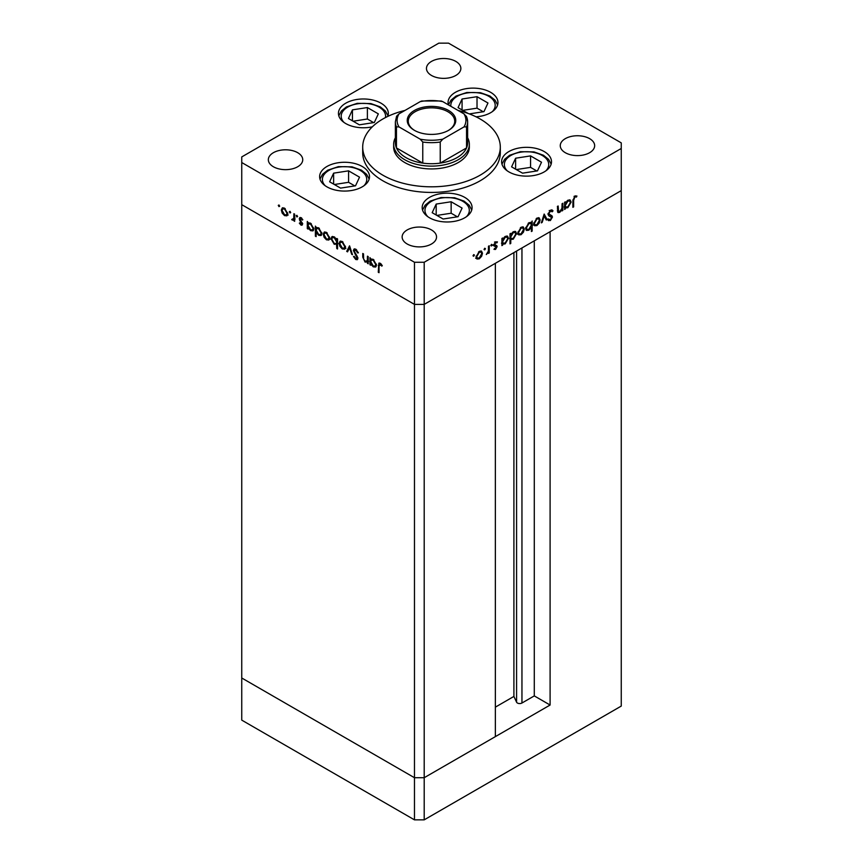 <?xml version="1.0" encoding="UTF-8"?>
<svg xmlns="http://www.w3.org/2000/svg" width="863" height="863" viewBox="0 0 863 863"><rect width="100%" height="100%" fill="white"/><g stroke="black" fill="none" stroke-linecap="round" stroke-linejoin="round"><path stroke-width="1.29" d="M550.098 705.028L424.197 777.714L414.467 777.714L241.748 677.994L241.748 204.671L414.467 304.391L241.748 204.671L241.748 162.535L414.467 262.255L424.197 262.255L424.197 304.391L414.467 304.391L424.197 304.391L424.197 777.714L495.362 736.635L495.362 263.312L424.197 304.391L621.252 190.626L550.098 231.705L550.098 705.028L534.283 695.902L521.953 703.021A3.215 1.855 180 0 1 517.412 703.021A3.215 1.855 180 0 1 516.581 702.191L513.906 696.43L495.362 707.142M424.197 262.255L621.252 148.49L621.252 706.085L424.197 819.85L414.467 819.85L241.748 720.13L241.748 677.994L414.467 777.714L414.467 819.85M414.467 262.255L414.467 777.714L424.197 777.714L424.197 819.85M513.906 696.43L513.906 252.6M534.283 695.902L534.283 240.831M393.657 144.272L393.657 147.088A37.843 21.845 0 0 0 404.736 162.535A37.843 21.845 0 0 0 445.988 167.271A37.843 21.845 0 0 0 469.343 147.088L469.343 144.272A37.843 21.845 180 0 1 445.988 164.455A37.843 21.845 180 0 1 404.736 159.72A37.843 21.845 180 0 1 393.657 144.272A37.843 21.845 180 0 1 395.373 137.767M404.984 110.432A68.803 39.73 0 0 0 362.697 147.088A68.803 39.73 0 0 0 382.848 175.178A68.803 39.73 0 0 0 457.832 183.787A68.803 39.73 0 0 0 500.303 147.088A68.803 39.73 0 0 0 480.152 118.997A68.803 39.73 0 0 0 458.016 110.432M362.697 147.088L362.697 152.697A68.803 39.73 0 0 0 382.848 180.788A68.803 39.73 0 0 0 457.832 189.407A68.803 39.73 0 0 0 500.303 152.697L500.303 147.088M544.186 151.543A24.941 14.401 0 0 0 517.013 148.425A24.941 14.401 0 0 0 501.608 161.726A24.941 14.401 0 0 0 508.911 171.91A24.941 14.401 0 0 0 536.096 175.038A24.941 14.401 0 0 0 551.5 161.726A24.941 14.401 0 0 0 544.186 151.543M464.769 197.4A24.941 14.401 0 0 0 437.595 194.272A24.941 14.401 0 0 0 422.19 207.584A24.941 14.401 0 0 0 429.494 217.767A24.941 14.401 0 0 0 456.678 220.885A24.941 14.401 0 0 0 472.083 207.584A24.941 14.401 0 0 0 464.769 197.4M362.212 166.483A24.941 14.401 0 0 0 335.027 163.366A24.941 14.401 0 0 0 319.634 176.667A24.941 14.401 0 0 0 326.937 186.85A24.941 14.401 0 0 0 354.121 189.979A24.941 14.401 0 0 0 369.515 176.667A24.941 14.401 0 0 0 362.212 166.483M387.767 116.419A24.941 14.401 0 0 0 388.328 113.377A24.941 14.401 0 0 0 381.025 103.193A24.941 14.401 0 0 0 353.841 100.076A24.941 14.401 0 0 0 338.447 113.377A24.941 14.401 0 0 0 345.75 123.56A24.941 14.401 0 0 0 372.32 126.818M476.052 116.807A24.941 14.401 0 0 0 497.962 102.514A24.941 14.401 0 0 0 490.648 92.33A24.941 14.401 0 0 0 463.474 89.213A24.941 14.401 0 0 0 448.07 102.514A24.941 14.401 0 0 0 448.415 104.876M273.377 166.742A17.206 9.935 180 0 1 268.339 159.72A17.206 9.935 180 0 1 278.954 150.55A17.206 9.935 180 0 1 297.703 152.697A17.206 9.935 180 0 1 302.74 159.72A17.206 9.935 180 0 1 292.126 168.9A17.206 9.935 180 0 1 273.377 166.742M565.297 152.697A17.206 9.935 180 0 1 560.26 145.674A17.206 9.935 180 0 1 570.875 136.505A17.206 9.935 180 0 1 589.623 138.652A17.206 9.935 180 0 1 594.661 145.674A17.206 9.935 180 0 1 584.046 154.855A17.206 9.935 180 0 1 565.297 152.697M431.5 229.946A17.206 9.935 0 0 0 412.751 227.8A17.206 9.935 0 0 0 402.136 236.969A17.206 9.935 0 0 0 407.174 243.992A17.206 9.935 0 0 0 425.923 246.149A17.206 9.935 0 0 0 436.538 236.969A17.206 9.935 0 0 0 431.5 229.946M455.826 61.413A17.206 9.935 0 0 0 437.077 59.256A17.206 9.935 0 0 0 426.462 68.436A17.206 9.935 0 0 0 431.5 75.459A17.206 9.935 0 0 0 450.249 77.605A17.206 9.935 0 0 0 460.864 68.436A17.206 9.935 0 0 0 455.826 61.413M621.252 148.49L621.252 142.87L448.533 43.15L438.803 43.15L241.748 156.915L241.748 162.535M368.221 261.618L365.092 262.115L362.762 257.131L362.762 253.463L363.528 253.905L363.614 258.976L365.222 261.316L367.336 260.637L367.455 256.171L368.221 256.613L368.221 263.798L367.099 262.33M368.221 260.561L366.775 261.435L368.221 260.13M353.377 250.453L354.057 249.008L355.804 249.202L358.393 252.837L357.67 252.924L355.804 250.205L354.132 250.906L357.368 256.645L357.293 259.687L355.75 259.504L353.485 256.527L354.175 256.322L355.836 258.544L357.088 258.015L353.377 250.453L354.769 248.846M355.923 249.267L354.132 250.906M355.836 258.544L357.746 257.638M349.547 245.836L352.503 254.725L351.673 254.251L349.612 247.821L347.541 251.867L346.71 251.381L349.547 245.836M344.661 249.137L342.287 248.954L339.925 246.408L339.073 243.366L340.044 241.252L342.287 241.521L345.513 247.077L344.52 249.224M328.835 240L326.462 239.817L324.1 237.271L323.247 234.229L324.218 232.115L326.462 232.384L329.688 237.94L328.695 240.087M308.566 222.848L310.615 223.237L313.862 228.846L312.935 230.885L310.594 230.658L308.069 227.746L308.069 229.073L307.304 228.63L307.304 221.446L308.328 222.956M278.976 204.973L279.688 206.203L278.976 206.613L278.274 205.383L278.976 204.973M279.688 206.203L278.976 206.613L279.688 206.203M286.915 215.793L284.542 215.621L282.179 213.075L281.327 210.022L282.298 207.907L284.542 208.177L287.767 213.744L286.775 215.879M290.011 211.338L290.712 212.568L290.011 212.978L289.299 211.748L290.011 211.338M290.712 212.568L290.011 212.978L290.712 212.568M294.65 219.385L292.363 220.13L291.694 219.504L293.744 218.501L293.884 213.7L294.65 214.143L294.65 221.327L293.884 219.828L293.463 220.205M292.503 219.331L294.65 217.983M296.883 215.308L297.595 216.537L296.883 216.947L296.171 215.718L296.883 215.308M297.595 216.537L296.883 216.947L297.595 216.537M302.503 224.1L302.028 225.211L300.928 225.081L299.342 223.139L299.86 222.827L300.928 224.197L301.737 223.7L299.515 220.011L299.752 217.562L301.058 217.713L302.827 219.709L302.33 220.087L301.09 218.619L299.99 219.137L302.503 224.1M300.928 224.197L302.395 223.323M301.748 218.242L299.99 219.137M316.645 227.519L318.695 227.897L321.931 233.506L321.004 235.545L318.663 235.319L316.149 232.352L316.149 236.635L315.383 236.203L315.383 226.117L316.408 227.627M337.541 243.905L334.24 244.315L330.993 238.706L331.921 236.656L334.261 236.894L336.786 239.795L336.786 238.468L337.541 238.911L337.541 248.986L336.786 248.555L336.505 244.542M371.219 259.029L373.269 259.407L376.516 265.017L375.588 267.055L373.248 266.829L370.734 263.927L370.734 265.254L369.968 264.812L369.968 257.627L370.993 259.137M380.961 263.851L379.03 266.149L379.03 272.686L378.264 272.244L378.846 263.118L380.249 263.312L382.298 265.631L381.845 266.128L379.418 264.218L380.637 263.517M557.379 210.464L559.839 211.446L561.953 208.317L562.072 203.722L562.838 203.28L562.838 210.464L562.072 210.906L562.072 209.612L559.699 212.406L558.081 212.589L557.379 206.43L558.145 205.987L558.641 211.64L557.401 210.917M552.288 211.769L550.421 211.208L548.749 213.83L551.986 215.836L552.46 217.055L550.367 220.561L548.102 220.205L548.792 219.202L550.454 219.504L551.705 217.541L548.857 215.847L547.994 214.261L550.421 210.194L552.223 210.022L553.01 210.852L552.288 211.769L550.454 210.443M549.062 214.628L547.994 214.046L549.062 214.628M548.695 220.691L548.102 220.205M548.792 219.202L548.091 218.889M551.705 217.541L549.99 216.279M544.165 214.056L547.12 219.547L546.29 220.022L544.219 215.977L542.158 222.406L541.328 222.881L544.165 214.056M540.13 219.968L539.278 222.999L536.905 225.567L534.542 225.739L533.69 223.679L536.905 218.123L539.159 217.854L540.13 219.968L539.181 219.418M524.305 229.105L523.453 232.147L521.079 234.704L518.717 234.887L517.865 232.816L521.079 227.26L523.334 226.991L524.305 229.105L523.356 228.555M501.921 243.42L502.687 243.862L501.921 245.631L501.921 238.447L502.687 238.005L502.687 239.245L505.233 236.419L507.53 236.182L508.469 238.274L505.2 243.862L503.053 244.143M473.701 254.617L474.413 255.027L473.701 256.257L473 255.847L473.701 254.617L474.413 255.027L473.701 254.617M473.701 256.257L473 255.847L473.701 256.257M482.493 253.237L481.64 256.279L479.267 258.835L476.905 259.019L476.052 256.958L479.267 251.403L481.522 251.122L482.493 253.237L481.543 252.686M484.726 248.253L485.438 248.663L484.726 249.892L484.024 249.483L484.726 248.253L485.438 248.663L484.726 248.253M484.726 249.892L484.024 249.483L484.726 249.892M488.501 246.203L489.256 245.761L489.256 252.945L488.501 253.388L488.501 252.33L486.311 254.52L488.361 251.155L488.501 246.203M491.5 244.337L492.212 244.747L491.5 245.977L490.788 245.567L491.5 244.337L492.212 244.747L491.5 244.337M491.5 245.977L490.788 245.567L491.5 245.977M496.937 242.837L495.707 242.794L494.607 244.585L496.84 245.707L497.12 246.645L495.545 249.439L493.96 249.342L496.354 247.12L494.132 246.009L493.841 245.06L495.664 241.931L497.444 241.877L496.937 242.837L495.589 242.05L496.7 242.697M494.477 248.425L495.545 248.555M496.149 246.591L494.132 246.009M493.884 244.607L496.376 245.437M510.001 238.695L510.767 239.137L510.767 243.431L510.001 243.873L510.001 233.787L510.767 233.344L510.767 234.585L513.302 231.748L515.61 231.521L516.549 233.614L513.28 239.202L511.155 239.439M530.659 222.33L531.392 222.762L532.158 220.993L532.158 231.079L531.392 231.521L531.392 227.314L528.857 230.205L526.549 230.443L525.61 228.35L528.879 222.762L531.047 222.492M564.585 207.249L565.341 207.692L564.585 209.461L564.585 202.276L565.341 201.834L565.341 203.075L567.886 200.238L570.184 200.011L571.133 202.104L567.865 207.692L565.707 207.972M574.823 197.12L573.636 200.335L573.636 206.872L572.881 207.314L572.881 200.68L574.866 196.084L576.915 196.03L576.462 197.055L574.078 196.688M481.09 255.966L481.64 256.279M478.318 258.285L479.267 258.835M478.048 258.134L475.686 258.317M480.853 250.928L481.274 252.276M476.128 256.106L477.541 258.113L479.278 257.951L481.727 253.679L481.015 252.082L479.526 251.262M476.063 257.206L477.541 258.113M478.577 251.877L479.278 252.287L476.818 256.516M481.015 252.082L479.278 252.287M488.501 252.503L489.256 252.945M494.628 248.533L495.545 249.439M494.931 245.89L495.945 246.484M495.254 246.365L492.924 245.308M495.891 241.813L494.488 242.093M495.038 242.406L495.707 242.794M493.97 244.207L494.607 244.585M495.621 245.006L497.12 246.645M501.921 244.747L502.687 245.189M501.921 238.814L502.687 239.245M506.84 235.966L507.25 237.357M507.498 237.713L508.469 238.274M504.294 243.334L505.2 243.862M503.992 243.161L501.468 243.161M501.921 241.144L503.399 243.193L505.2 242.988L507.714 238.706L506.969 237.12L505.438 236.3M501.921 242.298L503.399 243.193M504.51 236.915L505.2 237.314L502.687 241.586M506.969 237.12L505.2 237.314M510.001 242.988L510.767 243.431M510.001 234.143L510.767 234.585M514.92 231.306L515.33 232.686M515.578 233.053L516.549 233.614M512.374 238.673L513.28 239.202M512.072 238.501L509.548 238.436M510.001 236.484L511.468 238.522L513.269 238.328L515.783 234.046L515.049 232.46L513.517 231.64M510.001 237.627L511.468 238.522M512.59 232.244L513.28 232.654L510.767 236.915M515.049 232.46L513.28 232.654M522.902 231.823L523.453 232.147M520.119 234.153L521.079 234.704M519.86 234.002L517.498 234.175M522.665 226.786L523.075 228.145M517.929 231.974L519.353 233.981L521.079 233.819L523.539 229.536L522.827 227.94L521.328 227.131M517.865 233.075L519.353 233.981M520.378 227.735L521.079 228.145L518.62 232.374M522.827 227.94L521.079 228.145M530.939 222.503L530.939 223.625M531.392 230.637L532.158 231.079M527.897 229.655L528.857 230.205M527.433 229.623L526.02 229.957M525.621 228.576L527.11 229.493L528.879 229.321L531.392 225.038L530.702 223.441L528.89 223.636L526.376 227.908L527.11 229.493M530.702 223.441L529.17 222.611M528.188 223.237L528.89 223.636M525.686 227.508L526.376 227.908M538.728 222.686L539.278 222.999M535.945 225.006L536.905 225.567M535.686 224.865L533.323 225.038M538.49 217.649L538.9 219.008M533.766 222.837L535.179 224.844L536.905 224.682L539.364 220.399L538.652 218.803L537.164 217.994M533.701 223.938L535.179 224.844M536.203 218.598L536.905 219.008L534.456 223.237M538.652 218.803L536.905 219.008M543.895 214.919L545.901 218.835L547.12 219.547M543.658 215.653L544.219 215.977M541.586 222.071L542.158 222.406M551.576 209.849L553.01 210.852M551.791 210.151L551.209 210.885M551.079 211.057L549.202 210.507M549.655 210.766L550.421 211.208M548.081 213.452L548.749 213.83M550.777 215.135L552.46 217.055M549.451 219.666L550.367 220.561M549.148 219.86L548.124 220.173M550.486 216.84L549.925 215.89L550.486 216.84M562.072 210.022L562.838 210.464M558.609 211.618L559.699 212.406M558.49 211.694L557.606 212.018M564.585 208.576L565.341 209.019M564.585 202.632L565.341 203.075M569.504 199.795L569.904 201.176M570.152 201.543L571.133 202.104M566.948 207.163L567.865 207.692M566.646 206.991L564.132 206.991M564.585 204.973L566.052 207.012L567.854 206.818L570.367 202.535L569.623 200.95L568.102 200.13M564.585 206.117L566.052 207.012M567.164 200.734L567.854 201.133L565.341 205.405M569.623 200.95L567.854 201.133M572.881 206.43L573.636 206.872M575.481 195.825L576.462 197.055M575.254 196.343L574.165 196.235M574.424 196.386L575.373 196.937M288.134 215.092L285.761 214.919M285.491 215.07L284.542 215.621M282.73 212.751L282.179 213.075M282.277 209.472L281.327 210.022M282.557 209.062L282.967 207.713M284.294 208.048L282.805 208.868L282.093 210.464L284.553 214.736L286.279 214.898L287.001 213.29L284.553 209.062L282.805 208.868M286.279 214.898L287.757 214.002M285.243 208.663L284.553 209.062M287.692 212.891L287.001 213.29M294.65 220.443L293.884 220.885M295.092 219.126L292.363 220.13M293.582 219.429L292.913 218.803M292.287 219.159L291.694 219.504M293.722 218.63L294.963 217.8M302.471 224.531L300.928 225.081M302.104 222.589L301.532 222.924M301.23 221.327L300.637 221.672M300.087 219.687L299.515 220.011M300.734 219.31L300.443 218.037L299.234 218.738M300.443 218.037L300.518 217.487M308.069 228.199L307.304 228.63M308.523 224.067L308.523 222.87M313.452 230.41L312.061 230.087M311.532 230.108L310.594 230.658M310.302 223.064L308.749 223.895L308.069 225.47L310.583 229.763L312.374 229.968L313.096 228.393L310.583 224.1L308.749 223.895M312.374 229.968L313.852 229.051M311.284 223.7L310.583 224.1M313.787 227.994L313.096 228.393M316.149 235.761L315.383 236.203M316.602 228.727L316.602 227.541M321.532 235.07L320.141 234.758M319.612 234.779L318.663 235.319M318.382 227.735L316.829 228.555L316.149 230.13L318.652 234.434L320.453 234.628L321.165 233.053L318.663 228.76L316.829 228.555M320.453 234.628L321.931 233.722M319.364 228.361L318.663 228.76M321.867 232.654L321.165 233.053M330.044 239.299L327.681 239.116M327.411 239.267L326.462 239.817M324.65 236.947L324.1 237.271M324.197 233.679L323.247 234.229M324.466 233.258L324.887 231.91M326.214 232.244L324.725 233.064L324.013 234.66L326.462 238.943L328.199 239.105L328.922 237.498L326.462 233.269L324.725 233.064M328.199 239.105L329.677 238.199M327.163 232.859L326.462 233.269M329.612 237.098L328.922 237.498M337.541 248.113L336.786 248.555M337.994 243.646L335.459 243.614M335.168 243.776L334.24 244.315M331.964 238.145L330.993 238.706M332.223 237.789L332.622 236.43M337.541 239.439L336.786 239.795M337.541 241.629L336.786 242.072L334.272 237.778L332.482 237.573L331.759 239.148L334.261 243.442L336.106 243.646L337.541 242.762M334.003 236.753L332.482 237.573M334.973 237.368L334.272 237.778M336.106 243.646L336.786 242.072M345.88 248.436L343.506 248.253M343.237 248.415L342.287 248.954M340.475 246.095L339.925 246.408M340.022 242.816L339.073 243.366M340.292 242.395L340.712 241.047M342.039 241.392L340.551 242.201L339.839 243.798L342.298 248.08L344.024 248.242L344.747 246.635L342.298 242.406L340.551 242.201M344.024 248.242L345.502 247.336M342.989 242.007L342.298 242.406M345.437 246.235L344.747 246.635M352.244 253.916L351.673 254.251M350.173 247.498L349.612 247.821M348.091 250.777L346.71 251.381M347.929 250.68L349.936 246.764M358.296 252.568L357.67 252.924M356.57 249.763L355.804 250.205M357.746 259.094L355.75 259.504M356.969 258.803L358.005 257.972M357.066 256.106L356.527 256.43M355.944 254.456L355.383 254.79M368.221 262.924L367.455 263.366M368.674 261.36L366.3 261.413M365.998 261.597L365.092 262.115M370.734 264.369L369.968 264.812M371.176 260.238L371.176 259.051M376.106 266.581L374.715 266.268M374.186 266.289L373.248 266.829M372.956 259.245L371.403 260.065L370.734 261.64L373.237 265.944L375.027 266.138L375.75 264.563L373.248 260.27L371.403 260.065M375.027 266.138L376.505 265.232M373.938 259.871L373.248 260.27M376.441 264.164L375.75 264.563M379.03 271.802L378.264 272.244M379.493 264.186L379.623 263.042M381.435 264.369L380.766 264.758M414.348 130.302L414.348 130.302A24.25 14.002 180 0 1 414.348 110.496A24.25 14.002 180 0 1 448.652 110.496A24.25 14.002 180 0 1 448.652 130.302A24.25 14.002 180 0 1 414.348 130.302M448.275 130.507A23.225 13.409 0 0 0 454.725 121.241A23.225 13.409 0 0 0 447.919 111.758A23.225 13.409 0 0 0 422.611 108.857A23.225 13.409 0 0 0 408.275 121.241A23.225 13.409 0 0 0 414.725 130.507M398.997 126.915L396.451 126.85A36.127 20.852 180 0 1 395.373 121.802L395.373 142.87A36.127 20.852 0 0 0 396.451 147.918A36.127 20.852 0 0 0 405.955 157.616A36.127 20.852 0 0 0 422.762 163.107A36.127 20.852 0 0 0 440.238 163.107A36.127 20.852 0 0 0 466.549 147.918A36.127 20.852 0 0 0 467.627 142.87L467.627 121.802A36.127 20.852 180 0 1 466.549 126.85L464.003 126.915A34.401 19.86 0 0 0 464.003 113.884L442.795 101.64A34.401 19.86 0 0 0 420.205 101.64L398.997 113.884A34.401 19.86 0 0 0 398.997 126.915L420.205 139.159A34.401 19.86 0 0 0 442.795 139.159L464.003 126.915M467.627 137.767A37.843 21.845 180 0 1 469.343 144.272M396.451 126.85L396.451 147.918L422.762 163.107L422.762 142.039L420.205 139.159M442.795 139.159L440.238 142.039L440.238 163.107L466.549 147.918L466.549 126.85L466.549 137.821M420.205 101.64L421.77 101.003L441.23 101.003L442.795 101.64M464.003 113.884L466.549 116.753A36.127 20.852 180 0 1 467.627 121.802L466.419 116.225M398.997 113.884L396.581 116.225L395.373 121.802M541.511 162.222L530.562 155.901L515.61 158.22L511.597 166.85L522.547 173.172L537.498 170.852L541.511 162.222M515.61 169.17L515.61 158.22M536.797 170.971L530.562 167.368L516.311 169.569M530.562 167.368L530.562 155.901M462.093 208.08L451.144 201.759L436.193 204.067L432.18 212.697L443.129 219.019L458.08 216.71L462.093 208.08M436.193 215.016L436.193 204.067M457.379 216.818L451.144 213.215L436.894 215.416M451.144 213.215L451.144 201.759M469.343 113.905L483.96 111.64L487.973 103.01L477.023 96.688L462.072 99.008L458.059 107.638L468.145 113.463M462.072 109.946L462.072 99.008M483.258 111.758L477.023 108.155L462.773 110.356M477.023 108.155L477.023 96.688M378.339 113.873L367.39 107.551L352.438 109.86L348.425 118.501L359.375 124.822L374.326 122.503L378.339 113.873M352.438 120.809L352.438 109.86M373.625 122.611L367.39 119.008L353.14 121.219M367.39 119.008L367.39 107.551M359.526 177.163L348.576 170.842L333.625 173.161L329.623 181.791L340.572 188.112L355.524 185.804L359.526 177.163M333.625 184.11L333.625 173.161M354.822 185.912L348.576 182.309L334.326 184.509M348.576 182.309L348.576 170.842M516.581 702.191L516.581 251.057M521.953 703.021L521.953 247.951M557.379 208.932L558.145 209.375M572.892 199.903L573.636 200.335M294.65 215.674L293.884 216.117M363.528 256.699L362.762 257.131M368.221 258.328L367.455 258.771M379.051 265.146L378.264 265.61M440.238 142.039A36.127 20.852 180 0 1 422.762 142.039M545.88 170.831A22.19 12.816 0 0 0 544.089 156.688A22.19 12.816 0 0 0 520.81 152.158A22.19 12.816 0 0 0 507.228 170.831M466.462 216.678A22.19 12.816 0 0 0 464.672 202.535A22.19 12.816 0 0 0 441.392 198.015A22.19 12.816 0 0 0 427.811 216.678M492.341 111.618A22.19 12.816 0 0 0 490.551 97.476A22.19 12.816 0 0 0 467.271 92.945A22.19 12.816 0 0 0 450.885 106.311M385.448 117.573A22.19 12.816 0 0 0 357.638 103.808A22.19 12.816 0 0 0 344.057 122.481M363.906 185.772A22.19 12.816 0 0 0 362.115 171.629A22.19 12.816 0 0 0 338.835 167.109A22.19 12.816 0 0 0 325.243 185.772M496.063 246.527L494.844 245.826M494.877 245.189L493.668 244.488M551.209 216.635L549.99 215.933M293.247 219.353L294.456 218.652M301.478 224.251L302.697 223.549M300.281 218.533L301.5 217.832M551.144 164.132L548.577 159.364L543.42 155.232L534.014 151.91L520.389 151.694L509.591 155.275L504.564 159.331L501.964 164.132M471.727 209.979L469.159 205.211L464.003 201.079L454.596 197.767L440.971 197.541L430.173 201.133L425.146 205.178L422.546 209.979M497.606 104.919L495.038 100.151L489.882 96.02L480.475 92.697L466.851 92.481L456.052 96.063L451.025 100.119L448.426 104.887M387.972 115.782L385.405 111.014L380.259 106.883L370.842 103.56L357.217 103.333L346.43 106.926L341.392 110.971L338.792 115.782M369.17 179.073L366.592 174.304L361.446 170.173L352.028 166.85L338.415 166.635L327.616 170.227L322.579 174.272L319.979 179.073"/></g></svg>

